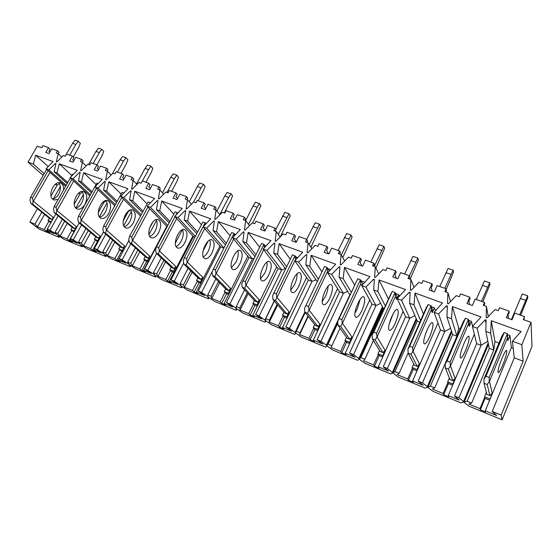 <?xml version="1.0" encoding="UTF-8"?>
<svg xmlns="http://www.w3.org/2000/svg" width="560" height="560" viewBox="0 0 560 560"><rect width="100%" height="100%" fill="white"/><g stroke="black" fill="none" stroke-linecap="round" stroke-linejoin="round"><path stroke-width="0.84" d="M43.162 175.406L28 162.12L33.341 164.094L35.658 155.232L53.053 161.553L46.025 168.784L48.874 169.834L55.447 163.401L55.93 163.576L54.124 171.78L57.001 172.844L59.262 163.807L77.224 170.331L70.098 177.681L73.038 178.773L79.709 172.228L80.199 172.41L78.463 180.775L81.438 181.874L83.636 172.655L102.179 179.396L94.962 186.879L98 187.999L104.762 181.342L105.273 181.531L103.6 190.071L106.673 191.205L108.801 181.797L127.967 188.762L120.652 196.378L123.795 197.54L130.655 190.764L131.18 190.953L129.584 199.675L132.762 200.851L134.82 191.247L154.63 198.443L147.217 206.199L150.465 207.396L157.423 200.501L157.969 200.697L156.457 209.615L159.74 210.826L161.714 201.012L182.217 208.46L174.699 216.356L178.059 217.602L185.115 210.581L185.682 210.784L184.254 219.891L187.656 221.151L189.539 211.12L210.763 218.827L203.14 226.87L206.619 228.158L213.78 221.004L214.368 221.221L213.038 230.531L216.559 231.833L218.351 221.585L240.324 229.565L232.596 237.762L236.201 239.099L243.474 231.812L244.076 232.029L242.851 241.556L246.505 242.907L248.185 232.421L270.963 240.688L263.123 249.053L266.861 250.432L274.246 243.005L274.869 243.236L273.756 252.98L277.543 254.38L279.111 243.649L302.736 252.231L294.784 260.757L298.662 262.192L306.159 254.618L306.81 254.849L305.816 264.838L309.743 266.287L311.192 255.297L335.706 264.201L327.635 272.902L331.66 274.393L339.276 266.665L339.948 266.91L339.094 277.137L343.168 278.649L344.484 267.393L369.943 276.64L361.753 285.516L365.932 287.063L373.667 279.181L374.374 279.433L373.653 289.919L377.888 291.48L379.057 279.951L405.517 289.555L397.208 298.627L401.555 300.23L409.416 292.18L410.144 292.446L409.577 303.198L413.987 304.829L414.995 292.999L442.512 302.995L434.077 312.256L438.599 313.929L446.586 305.711L447.349 305.984L446.95 317.016L451.535 318.71L452.375 306.572L481.019 316.974L472.451 326.445L477.162 328.188L485.282 319.788L486.073 320.075L485.856 331.401L490.637 333.165L491.288 320.705L521.129 331.541L512.428 341.222L521.857 344.708L531.041 322.322L523.257 319.55L524.475 316.596L514.731 313.138L511.987 319.746L506.345 317.716L509.096 311.136L499.506 307.734L498.281 310.639L495.103 309.505L486.997 317.891L486.206 317.604L486.423 306.411L483.28 305.291L484.505 302.414L475.153 299.089L472.388 305.536L466.977 303.59L469.742 297.171L460.53 293.902L459.298 296.737L456.253 295.645L448.28 303.849L447.517 303.576L447.909 292.67L444.899 291.599L446.131 288.785L437.143 285.6L434.364 291.886L429.163 290.024L431.942 283.752L423.094 280.609L421.855 283.381L418.922 282.331L411.075 290.367L410.347 290.101L410.907 279.475L408.009 278.439L409.248 275.695L400.603 272.629L397.817 278.775L392.812 276.976L395.605 270.851L387.093 267.827L385.847 270.536L383.026 269.528L375.312 277.396L374.605 277.144L375.319 266.777L372.526 265.783L373.772 263.102L365.456 260.148L362.656 266.161L357.84 264.432L360.647 258.44L352.45 255.535L351.204 258.181L348.488 257.208L340.893 264.922L340.214 264.677L341.068 254.562L338.38 253.603L339.626 250.985L331.625 248.143L328.818 254.016L324.177 252.35L326.984 246.498L319.095 243.691L317.849 246.281L315.231 245.343L307.748 252.91L307.097 252.672L308.077 242.795L305.494 241.871L306.74 239.309L299.026 236.572L296.219 242.319L291.746 240.716L294.56 234.983L286.951 232.281L285.705 234.815L283.185 233.912L275.814 241.332L275.191 241.101L276.29 231.455L273.798 230.566L275.044 228.053L267.603 225.414L264.796 231.042L260.484 229.495L263.298 223.888L255.962 221.284L254.709 223.762L252.28 222.894L245.021 230.167L244.419 229.95L245.63 220.521L243.222 219.66L244.468 217.203L237.293 214.655L234.479 220.164L230.321 218.673L233.135 213.178L226.058 210.665L224.805 213.094L222.46 212.254L215.306 219.394L214.725 219.184L216.041 209.965L213.717 209.139L214.963 206.731L208.033 204.267L205.226 209.664L201.208 208.222L204.022 202.846L197.183 200.417L195.937 202.797L193.669 201.985L186.62 208.999L186.06 208.789L187.467 199.773L185.227 198.975L186.473 196.616L179.774 194.236L176.967 199.528L173.089 198.135L175.896 192.864L169.288 190.519L168.042 192.843L165.851 192.066L158.907 198.947L158.361 198.751L159.859 189.924L157.689 189.154L158.935 186.844L152.467 184.541L149.667 189.728L145.915 188.384L148.715 183.211L142.324 180.943L141.085 183.232L138.964 182.476L132.118 189.238L131.593 189.049L133.168 180.404L131.075 179.655L132.314 177.394L126.056 175.168L123.263 180.25L119.637 178.948L122.43 173.88L116.249 171.689L115.01 173.929L112.959 173.194L106.211 179.844L105.7 179.662L107.352 171.199L105.322 170.471L106.561 168.252L100.506 166.096L97.72 171.087L94.206 169.827L96.992 164.85L91.014 162.729L89.775 164.927L87.794 164.22L81.137 170.751L80.64 170.576L82.362 162.281L80.402 161.581L81.634 159.404L75.775 157.318L72.989 162.211L69.594 160.993L72.373 156.114L66.577 154.056L65.345 156.212L63.427 155.526L56.854 161.952L56.378 161.777L58.17 153.65L56.266 152.971L57.498 150.829L59.073 152.334L58.268 153.748M28 162.12L37.268 146.195L41.678 147.77L42.91 145.656L48.524 147.644L45.752 152.439L49.042 153.622L51.814 148.813L57.498 150.829M531.041 322.322L532 346.409L502.11 419.818L468.909 406.14L463.68 402.08L460.88 402.836L432.936 391.321L427.504 387.212L425.201 388.136L398.279 377.041L393.351 373.177L392.665 372.897L390.831 373.975L364.882 363.279L359.107 359.1L357.7 360.325L332.675 350.014L326.746 345.8L325.738 347.158L301.588 337.204L295.526 332.969L294.896 334.446L271.572 324.835L265.979 320.824L265.384 320.579L265.104 322.175L242.564 312.886L236.838 308.847L236.264 308.616L236.313 310.31L214.522 301.336L208.124 297.045L208.474 298.844L187.397 290.157L180.908 285.859L181.545 287.749L161.14 279.342L155.092 275.247L154.567 275.037L155.477 277.004L135.716 268.863L129.577 264.761L129.073 264.558L130.228 266.602L111.083 258.713L104.86 254.604L104.37 254.408L105.763 256.522L87.199 248.878L80.437 244.566L82.047 246.75L64.043 239.337L57.687 235.214L59.045 237.272L39.144 229.075L29.855 221.991L35.007 224.105L37.513 226.814L44.226 229.572L46.389 231.238L49.532 232.533L47.376 230.867L54.18 233.667L47.25 229.117L49.994 230.244L56.917 234.619L55.062 232.323L57.841 233.457L60.13 236.11L67.053 238.952L69.146 240.604L72.394 241.941L70.301 240.289L77.315 243.173L70.462 238.63L73.297 239.792L80.171 244.174L78.519 241.934L81.382 243.11L83.447 245.693L90.587 248.626L92.61 250.257L95.956 251.636L93.94 250.005L101.178 252.973L94.409 248.444L97.335 249.641L104.146 254.023L102.725 251.853L105.679 253.064L107.499 255.577L114.863 258.601L116.809 260.218L120.26 261.632L118.328 260.022L125.79 263.095L119.126 258.573L122.143 259.812L128.387 263.984L128.891 264.187L127.708 262.094L130.76 263.34L132.321 265.776L139.923 268.898L141.785 270.494L145.348 271.957L143.493 270.368L151.207 273.532L144.641 269.031L147.763 270.312L154.441 274.687L153.51 272.664L156.667 273.959L157.948 276.304L165.802 279.531L167.566 281.099L171.248 282.611L169.491 281.05L177.45 284.319L171.01 279.832L174.23 281.155L180.292 285.306L180.824 285.523L180.173 283.591L183.435 284.928L184.422 287.182L192.528 290.514L194.201 292.061L198.002 293.622L196.343 292.082L204.575 295.47L198.261 291.004L201.593 292.369L208.096 296.73L207.739 294.889L211.106 296.268L211.778 298.424L220.164 301.875L221.732 303.387L225.659 305.004L224.112 303.492L232.624 306.992L226.45 302.554L229.894 303.968L236.299 308.315L236.25 306.572L239.743 308L240.072 310.051L248.745 313.621L250.201 315.098L254.261 316.771L252.826 315.294L261.632 318.913L255.619 314.51L259.189 315.973L264.887 320.061L265.482 320.299L265.769 318.668L269.381 320.145L269.346 322.084L278.327 325.773L279.65 327.215L283.857 328.944L282.548 327.509L291.669 331.254L285.824 326.886L289.52 328.398L295.071 332.458L295.687 332.71L296.338 331.198L300.076 332.731L299.649 334.537L308.952 338.359L310.149 339.766L314.503 341.558L313.327 340.158L322.777 344.036L317.114 339.71L320.95 341.278L326.984 345.569L328.013 344.176L331.898 345.765L331.051 347.438L340.69 351.4L341.74 352.765L346.255 354.62L345.226 353.262L355.019 357.287L349.566 353.01L353.535 354.634L359.422 358.897L360.871 357.637L364.889 359.289L363.594 360.815L373.59 364.924L374.486 366.24L379.169 368.165L378.294 366.856L388.458 371.028L383.222 366.8L387.352 368.494L392.378 372.435L393.064 372.715L394.961 371.609L399.14 373.324L397.355 374.689L407.729 378.952L408.457 380.212L413.315 382.214L412.608 380.954L423.157 385.287L418.173 381.122L422.457 382.879L427.987 387.065L430.36 386.12L434.7 387.898L432.397 389.088L443.17 393.512L443.716 394.723L448.763 396.795L448.238 395.598L459.2 400.099L454.482 396.004L458.934 397.824L464.261 401.968L467.152 401.191L471.66 403.039L468.797 404.047L479.997 408.646L480.347 409.794L485.583 411.95L485.261 410.809L496.657 415.492L492.226 411.474L501.123 415.114L523.131 361.179L521.857 344.708M502.11 419.818L501.123 415.114M58.17 153.65L61.81 157.108M48.524 147.644L50.12 149.149L48.895 151.277L49.868 152.187M59.528 236.411L59.045 237.272M72.373 156.114L73.92 157.612L72.688 159.775L73.78 160.825M82.362 162.281L86.065 165.914M106.561 168.252L108.031 169.743L107.24 171.157M81.634 159.404L83.16 160.902L82.376 162.295M122.43 173.88L123.858 175.371L122.619 177.618L123.949 178.997M133.168 180.404L136.983 184.436M446.131 288.785L446.523 290.115L445.739 291.9M431.942 283.752L432.39 285.089L431.165 287.861L432.285 291.144M447.909 292.67L450.527 301.532M431.424 306.712L434.413 307.811L435.456 310.744M469.742 297.171L470.043 298.48L468.818 301.322L469.581 304.528M486.423 306.411L488.278 316.561M468.713 320.404L471.422 321.398L472.612 326.27M490.637 333.165L493.78 350.084L494.949 341.537L498.974 343.042M485.856 331.401L489.279 348.39L493.78 350.084L471.66 403.039M484.701 397.292L479.997 408.646M491.288 320.705L494.949 341.537M485.261 410.809L511.343 347.655L513.219 348.355M507.514 334.656L509.915 335.538L511.343 347.655M489.279 348.39L467.152 401.191M73.038 178.773L90.384 194.817M70.098 177.681L89.81 195.846M81.571 224.903L73.297 239.792M79.205 222.915L70.462 238.63M130.781 265.566L130.228 266.602M82.551 245.833L82.047 246.75M512.428 341.222L514.269 357.826L523.131 361.179M514.269 357.826L492.226 411.474M54.124 171.78L67.179 183.575M78.568 193.2L80.094 193.781L74.249 204.197M57.001 172.844L67.739 182.581M79.03 192.815L80.094 193.781L82.446 192.045M33.341 164.094L44.177 173.649M55.783 183.883L57.19 185.129L51.03 195.951M55.167 184.359L57.19 185.129L59.451 183.568M41.783 212.191L35.007 224.105M29.855 221.991L37.436 208.712M48.944 221.221L44.226 229.572M60.389 186.536L53.396 198.842M44.555 214.41L37.513 226.814M58.107 215.859L49.994 230.244M55.804 213.969L47.25 229.117M59.262 163.807L71.785 175.441M477.162 328.188L481.096 345.296L458.934 397.824M472.451 326.445L476.658 343.616L481.096 345.296L487.83 341.201M48.062 229.656L47.376 230.867M62.356 219.338L55.062 232.323M64.687 221.249L57.841 233.457M476.658 343.616L454.482 396.004M438.599 313.929L444.731 331.555L422.457 382.879M434.077 312.256L440.454 329.938L444.731 331.555L450.59 328.272M484.505 302.414L484.75 303.709L483.973 305.536M446.95 317.016L452.613 334.53L430.36 386.12M452.613 334.53L456.939 336.168L434.7 387.898M509.096 311.136L509.236 312.417L508.018 315.322L508.382 318.451M524.475 316.596L523.782 319.732M451.535 318.71L456.939 336.168L458.689 328.006L460.313 328.615M440.454 329.938L418.173 381.122M401.555 300.23L409.71 318.325L414.911 315.623M397.208 298.627L405.594 316.764L409.71 318.325L387.352 368.494M409.577 303.198L417.305 321.188L394.961 371.609M408.149 352.926L399.14 373.324M417.305 321.188L419.874 322.161M130.781 243.74L122.143 259.812M129.003 240.24L119.126 258.573M128.576 263.634L128.387 263.984M130.655 190.764L131.124 191.247M129.584 199.675L142.415 212.52M132.762 200.851L143.094 211.246M35.658 155.232L48.188 166.551M55.447 163.401L55.881 163.8M96.992 164.85L98.483 166.348L97.251 168.553L98.462 169.757M107.352 171.199L111.111 175.014M83.636 172.655L96.082 184.597M106.288 255.549L105.763 256.522M182.154 286.566L181.545 287.749M360.647 258.44L361.354 259.826L360.115 262.479L361.886 265.881M375.319 266.777L378.749 273.889M414.995 292.999L423.423 314.139M373.387 340.543L364.889 359.289M378.364 354.319L373.59 364.924M379.057 279.951L388.465 299.11M377.888 291.48L385.329 306.005M409.416 292.18L410.074 293.769M405.594 316.764L383.222 366.8M416.227 318.689L392.378 372.435M416.619 319.606L393.064 372.715M413.987 304.829L420.567 320.6M485.079 398.363L480.347 409.794M447.902 382.424L443.17 393.512M409.248 275.695L409.78 277.046L408.996 278.789M365.932 287.063L375.963 305.571L353.535 354.634M361.753 285.516L372.001 304.073L375.963 305.571L380.653 303.31M373.772 263.102L374.437 264.481L373.646 266.182M395.605 270.851L396.193 272.216L394.954 274.925L396.417 278.271M410.907 279.475L414.015 287.357M331.66 274.393L343.427 293.279L320.95 341.278M327.635 272.902L339.598 291.83L343.427 293.279L347.704 291.354M339.626 250.985L340.41 252.378L339.619 254.044M298.662 262.192L312.025 281.414L289.52 328.398M294.784 260.757L308.329 280.014L312.025 281.414L315.959 279.755M306.74 239.309L307.636 240.723L306.845 242.354M295.582 332.997L294.896 334.446M326.984 246.498L327.817 247.898L326.571 250.495L328.629 253.946M341.068 254.562L344.715 261.044M266.861 250.432L281.708 269.955L259.189 315.973M263.123 249.053L278.138 268.611L281.708 269.955L285.355 268.52M275.044 228.053L276.038 229.488L275.247 231.084M265.797 320.754L265.104 322.175M294.56 234.983L295.491 236.411L294.252 238.945L296.331 242.081M308.077 242.795L311.857 248.759M236.201 239.099L252.42 258.888L229.894 303.968M232.596 237.762L248.969 257.586L252.42 258.888L254.149 258.251M244.468 217.203L245.56 218.652L244.769 220.213M236.985 308.952L236.313 310.31M263.298 223.888L264.327 225.323L263.088 227.808L265.055 230.517M276.29 231.455L280.14 236.978M206.619 228.158L223.86 247.912M203.14 226.87L220.773 246.932L223.776 248.066M214.963 206.731L216.146 208.187L215.348 209.72M209.118 297.577L208.474 298.844M233.135 213.178L234.262 214.634L233.016 217.063L234.864 219.422M245.63 220.521L249.515 225.659M178.059 217.602L195.384 236.397M174.699 216.356L193.494 236.628L194.978 237.188M186.473 196.616L187.726 198.086L186.935 199.584M204.022 202.846L205.233 204.309L203.987 206.689L205.702 208.747M216.041 209.965L219.933 214.774M150.465 207.396L167.839 225.379M147.217 206.199L167.153 226.674M158.935 186.844L160.272 188.321L159.481 189.791M156.058 275.905L155.477 277.004M175.896 192.864L177.184 194.334L175.945 196.672L177.527 198.471M187.467 199.773L191.352 204.295M123.795 197.54L141.183 214.795M120.652 196.378L140.532 216.006M132.314 177.394L133.721 178.878L132.93 180.32M148.715 183.211L150.073 184.695L148.834 186.984L150.297 188.559M159.859 189.924L163.716 194.187M98 187.999L115.381 204.617M94.962 186.879L114.765 205.73M48.874 169.834L66.164 185.36M46.025 168.784L65.625 186.319M446.586 305.711L447.279 307.916M451.43 330.876L427.273 386.771M451.78 331.968L427.987 387.065M485.282 319.788L486.01 323.498M488.187 342.951L463.519 401.66M488.46 344.323L464.261 401.968M47.495 229.278L46.389 231.238M73.913 232.036L69.146 240.604M71.792 230.447L67.053 238.952M71.022 239.001L70.301 240.289M83.377 194.586L75.915 207.907M67.263 223.363L60.13 236.11M97.391 241.535L92.61 250.257M95.34 239.967L90.587 248.626M94.689 248.633L93.94 250.005M81.438 181.874L92.057 191.807M103.012 202.048L103.705 202.699L106.141 200.76M102.704 202.321L103.705 202.699L98.301 212.485M88.305 230.573L81.382 243.11M107.051 202.888L99.351 216.853M90.678 232.575L83.447 245.693M103.467 231.903L94.409 248.444M108.801 181.797L121.156 194.082M121.604 251.328L116.809 260.218M119.63 249.781L114.863 258.601M128.996 240.219L118.328 260.022M106.673 191.205L117.166 201.362M127.757 211.61L128.058 211.904L130.207 210.049M127.617 211.736L128.058 211.904L123.284 220.675M112.686 240.184L105.679 253.064M131.439 211.463L123.725 225.68M114.842 242.053L107.499 255.577M134.82 191.247L147.056 203.91M146.587 261.436L141.785 270.494M144.697 259.91L139.923 268.898M166.81 226.359L143.493 270.368M152.901 221.928L149.478 228.333M137.851 250.082L130.76 263.34M156.576 220.339L149.016 234.5M139.776 251.811L132.321 265.776M167.09 226.653L144.641 269.031M161.714 201.012L173.81 214.102M172.382 271.866L167.566 281.099M170.583 270.368L165.802 279.531M192.927 236.019L169.491 281.05M159.74 210.826L169.897 221.494M163.849 260.281L156.667 273.959M182.406 229.698L175.357 243.124M165.529 261.849L157.948 276.304M193.494 236.628L171.01 279.832M189.539 211.12L201.467 224.7M199.024 282.646L194.201 292.061M197.323 281.169L192.528 290.514M219.919 245.966L196.343 292.082M187.656 221.151L197.603 232.134M190.722 270.795L183.435 284.928M208.131 241.164L203.063 251.006M192.15 272.188L184.422 287.182M220.773 246.932L198.261 291.004M218.351 221.585L230.062 235.732M226.555 293.783L221.732 303.387M224.959 292.341L220.164 301.875M247.821 256.2L224.112 303.492M216.559 231.833L226.268 243.187M218.519 281.631L211.106 296.268M219.674 282.814L211.778 298.424M248.969 257.586L226.45 302.554M248.185 232.421L259.644 247.233M255.024 305.298L250.201 315.098M253.54 303.891L248.745 313.621M276.696 266.721L252.826 315.294M246.505 242.907L255.927 254.688M247.289 292.789L239.743 308M248.157 293.734L240.072 310.051M278.138 268.611L255.619 314.51M279.111 243.649L290.255 259.266M284.473 317.212L279.65 327.215M283.122 315.84L278.327 325.773M306.586 277.543L282.548 327.509M277.543 254.38L286.629 266.679M277.095 304.276L269.381 320.145M277.669 304.948L269.346 322.084M308.329 280.014L285.824 326.886M311.192 255.297L321.93 271.901M314.965 329.546L310.149 339.766M313.74 328.209L308.952 338.359M337.575 288.631L313.327 340.158M309.743 266.287L318.43 279.23M307.993 316.085L300.076 332.731M308.259 316.421L299.649 334.537M339.598 291.83L317.114 339.71M344.484 267.393L354.634 285.11M346.549 342.328L341.74 352.765M345.471 341.033L340.69 351.4M369.726 299.957L345.226 353.262M343.168 278.649L351.295 292.278M340.06 328.188L331.898 345.765M372.001 304.073L349.566 353.01M379.288 355.565L374.486 366.24M403.137 311.458L378.294 366.856M413.238 369.306L408.457 380.212M412.482 368.109L407.729 378.952M437.948 322.98L412.608 380.954M452.375 306.572L458.689 328.006M448.483 383.558L443.716 394.723M474.348 334.187L448.238 395.598M373.653 289.919L383.285 308.336L360.871 357.637M383.285 308.336L384.125 308.658M337.806 323.155L328.013 344.176M339.094 277.137L349.979 295.106M305.214 312.571L296.338 331.198M305.816 264.838L317.268 281.673M274.337 301.077L265.769 318.668M273.756 252.98L285.586 268.821M244.573 289.849L236.25 306.572M242.851 241.556L254.975 256.585M215.852 278.901L207.739 294.889M213.038 230.531L225.4 244.881M212.541 275.52L226.338 289.625L228.592 290.535L214.879 276.444L212.541 275.52L211.995 271.95L201.593 292.369M188.104 268.254L180.173 283.591M184.254 219.891L196.805 233.667M183.68 262.948L174.23 281.155M161.287 257.894L153.51 272.664M156.457 209.615L169.162 222.887M156.618 253.554L147.763 270.312M135.345 247.835L127.708 262.094M110.236 238.063L102.725 251.853M103.6 190.071L116.522 202.524M105.777 234.192L97.335 249.641M85.918 228.564L78.519 241.934M78.463 180.775L91.462 192.885M373.667 279.181L374.304 280.427M382.41 306.663L358.757 358.624M382.823 307.454L359.422 358.897M339.276 266.665L339.885 267.701M349.846 294.889L326.347 345.303M337.743 322.469L326.984 345.569M306.159 254.618L306.747 255.5M304.878 311.899L295.071 332.458M274.246 243.005L274.806 243.782M274.211 300.923L264.887 320.061M243.474 231.812L244.02 232.505M236.264 306.999L235.725 308.077M213.78 221.004L214.305 221.634M207.914 295.778L207.543 296.499M185.115 210.581L185.626 211.148M180.572 284.767L180.292 285.306M157.423 200.501L157.913 201.026M154.147 274.043L153.923 274.47M104.762 181.342L105.224 181.797M79.709 172.228L80.15 172.648M511.455 319.55L522.291 293.972L527.702 295.834L527.786 297.626L520.667 315.245M486.367 392.42L484.561 396.767L484.981 398.321L489.643 400.211M484.036 383.285L486.864 394.387L489.881 395.598L487.2 384.538L484.036 383.285L483.917 379.162L501.956 335.902L504.217 332.5L507.388 333.662L507.822 340.571L507.486 337.939L489.468 381.353L492.191 393.218L489.965 399.42M519.631 314.881L527.702 295.834M509.915 335.538L507.822 340.571M498.015 372.246L498.281 372.638C499.212 372.4 500.759 369.712 502.929 364.581C506.079 356.524 507.29 351.806 506.569 350.427C504.994 349.51 497.147 369.495 498.015 372.246M525.665 300.321L520.24 298.445M483.896 379.323L485.989 376.229L489.174 377.475L507.388 333.662L507.486 337.939M504.217 332.5L485.989 376.229M487.2 384.538L489.3 381.458L489.174 377.475M484.561 396.767L489.839 398.902M489.881 395.598L492.191 393.218M476.273 299.488L484.456 280.959L489.664 282.751L489.958 284.585L482.832 301.819M449.337 378L447.678 381.871L448.35 383.509L452.641 385.245M445.34 367.927L449.946 379.54L452.851 380.709L448.378 369.131L445.34 367.927L445.165 363.86L463.309 321.643L465.409 318.262L468.454 319.382L469.392 323.085L469.322 326.319L468.629 323.603L450.492 365.967L455.119 378.378L452.76 383.922L452.97 384.468M481.495 301.343L489.664 282.751M471.422 321.398L469.322 326.319M460.278 357.588L460.649 358.015C461.79 357.875 463.456 355.299 465.654 350.287C468.783 342.398 469.812 337.715 468.762 336.231C466.69 335.132 458.906 354.69 460.278 357.588M487.564 287.119L482.349 285.313M445.137 364.014L447.076 360.934L450.128 362.138L468.454 319.382L468.629 323.603M465.409 318.262L447.076 360.934M448.378 369.131L450.324 366.065L450.128 362.138M447.678 381.871L452.76 383.922M452.851 380.709L455.119 378.378M439.782 286.531L448.049 268.443L453.061 270.165L453.551 272.034L446.271 289.254M413.749 363.965L412.181 367.542L413.084 369.243L417.032 370.839M408.163 353.164L414.414 365.253L417.207 366.38L411.082 354.326L408.163 353.164L407.932 349.16L426.167 307.937L428.113 304.584L431.046 305.662L432.425 309.463L432.306 312.613L431.284 309.82L413.056 351.183L419.44 364.091L417.074 369.516L417.361 370.083M444.801 288.316L453.061 270.165M434.413 307.811L432.306 312.613M423.976 343.483L424.445 343.952C425.782 343.896 427.56 341.418 429.779 336.532C432.873 328.797 433.748 324.149 432.39 322.574C429.856 321.307 422.142 340.452 423.976 343.483M450.912 274.421L445.893 272.678M407.897 349.314L409.689 346.248L412.629 347.403L431.046 305.662L431.284 309.82M428.113 304.584L409.689 346.248M411.082 354.326L412.888 351.281L412.629 347.403M412.181 367.542L417.074 369.516M417.207 366.38L419.44 364.091M404.649 274.064L412.986 256.382L417.816 258.041L418.488 259.938L410.13 279.195M379.498 350.378L377.986 353.731L379.106 355.495L382.732 356.965M372.421 338.982L380.184 351.491L382.879 352.576L375.228 340.095L372.421 338.982L372.099 335.174L390.446 294.756L392.245 291.431L395.066 292.46L396.858 296.352L396.69 299.425L395.36 296.569L377.069 336.973L385.077 350.329L382.697 355.635L383.061 356.223M389.221 324.002L393.008 314.013M409.374 276.024L417.816 258.041M399.462 296.163L398.811 294.728L396.69 299.425M389.025 329.91L389.592 330.407C391.104 330.428 392.98 328.055 395.227 323.274C398.293 315.7 399.014 311.08 397.376 309.421C394.415 308.007 386.764 326.76 389.025 329.91M395.556 293.538L398.811 294.728M415.618 262.192L410.781 260.512M372.099 335.174L373.758 332.129L376.579 333.242L395.066 292.46L395.36 296.569M392.245 291.431L373.758 332.129M375.228 340.095L376.894 337.064L376.579 333.242M377.986 353.731L382.697 355.635M382.879 352.576L385.077 350.329M370.797 262.045L379.204 244.762L383.859 246.365L384.692 248.29L375.928 268.044M346.493 337.246L345.03 340.424L346.346 342.244L349.671 343.588M338.023 325.325L347.193 338.226L349.79 339.269L340.725 326.403L338.023 325.325L337.652 321.573L357.728 278.768L360.437 279.762L362.607 283.731L362.544 284.662M354.97 312.942L357.35 308.749L360.108 299.418M374.22 266.385L383.859 246.365M364.651 282.373L364.182 282.877M362.411 286.706L360.794 283.815L342.447 323.302L351.96 337.071L349.573 342.258L350.007 342.867M355.362 316.834L356.013 317.359C357.693 317.457 359.66 315.168 361.914 310.506C364.959 303.072 365.533 298.494 363.643 296.751C360.29 295.197 352.702 313.565 355.362 316.834M361.039 280.854L364.525 282.135M381.619 250.411L376.957 248.794M337.652 321.573L339.185 318.549L341.901 319.613L360.437 279.762L360.794 283.815M357.728 278.768L339.185 318.549M340.725 326.403L342.272 323.393L341.901 319.613M345.03 340.424L349.573 342.258M349.79 339.269L351.96 337.071M338.163 250.46L346.619 233.562L351.113 235.109L352.1 237.055L342.776 257.607M314.671 324.548L313.236 327.586L314.741 329.462L317.786 330.687M322.28 301.406L325.388 296.492C327.11 292.726 327.999 289.303 328.055 286.223M341.292 254.961L351.113 235.109M328.069 272.44L327.495 271.53L309.12 310.142L320.012 324.275L317.618 329.357L318.115 329.98M322.903 304.227L323.638 304.78C325.465 304.948 327.523 302.75 329.791 298.186C332.808 290.899 333.249 286.349 331.121 284.536C327.404 282.856 319.879 300.86 322.903 304.227M327.782 268.646L330.624 269.682M348.831 239.05L344.337 237.489M304.906 312.179L315.371 325.43L317.877 326.438L307.51 313.215L304.906 312.179L304.486 308.469L324.478 266.567L327.089 267.526L329.315 271.096M305.9 305.473L308.518 306.502L327.089 267.526L327.495 271.53M307.51 313.215L308.931 310.226L308.518 306.502M313.236 327.586L317.618 329.357M317.877 326.438L320.012 324.275M306.684 239.288L315.182 222.747L319.522 224.238L320.649 226.212L310.905 247.254M283.969 312.277L282.555 315.196L284.235 317.114L287.007 318.241M290.878 289.912L294.539 284.662C296.415 280.588 297.241 276.983 297.003 273.854M309.204 244.573L319.522 224.238M295.568 259.917L294.987 260.54M294.84 260.841L277.004 297.465L289.184 311.934L286.79 316.904L287.343 317.548M291.599 292.068L292.404 292.642C294.378 292.873 296.506 290.759 298.788 286.293C301.777 279.146 302.099 274.631 299.74 272.755C295.694 270.956 288.239 288.61 291.599 292.068M295.736 256.872L297.724 257.6M317.205 228.088L312.865 226.583M273 299.516L284.662 313.082L287.077 314.055L275.506 300.51L273 299.516L272.531 295.855L292.432 254.814L294.952 255.738L296.877 258.517M273.84 292.873L276.36 293.867L294.952 255.738L295.4 259.686M275.506 300.51L276.815 297.542L276.36 293.867M282.555 315.196L286.79 316.904M287.077 314.055L289.184 311.934M275.898 229.292L284.83 212.31L289.016 213.752L290.276 215.74L280.357 236.761M254.317 300.412L252.924 303.233L254.765 305.193L257.285 306.215M260.638 278.635L264.74 273.238C266.742 268.947 267.477 265.237 266.952 262.094M278.313 234.36L289.016 213.752M263.69 249.788L246.05 285.243L259.406 300.013L257.012 304.878L257.621 305.536M261.38 280.336L262.255 280.931C264.355 281.218 266.553 279.181 268.849 274.813C271.817 267.792 272.013 263.319 269.451 261.38C265.097 259.469 257.705 276.787 261.38 280.336M264.817 245.518L266.028 245.959M286.671 217.511L282.478 216.055M242.228 287.301L254.996 301.154L257.334 302.092L244.65 288.26L242.228 287.301L241.724 283.689L261.52 243.474L263.956 244.37L265.545 246.47M242.921 280.728L245.357 281.687L263.956 244.37L264.376 247.716M244.65 288.26L245.854 285.32L245.357 281.687M252.924 303.233L257.012 304.878M257.334 302.092L259.406 300.013M245.672 220.577L253.127 205.884L255.5 202.223L259.546 203.616L260.932 205.618L252.651 223.027M225.666 288.939L224.294 291.669L226.275 293.671L228.571 294.595M231.462 267.638L235.949 262.192C238.035 257.761 238.679 253.974 237.881 250.845M248.535 224.364L257.173 207.284L259.546 203.616M233.66 239.05L216.181 273.448L230.636 288.491L228.242 293.265L228.9 293.93M232.197 268.996L233.128 269.612C235.354 269.962 237.622 267.995 239.918 263.718C242.858 256.823 242.949 252.385 240.198 250.397C235.557 248.381 228.228 265.377 232.197 268.996M257.173 207.284L253.127 205.884M211.995 271.95L231.693 232.533L234.038 233.394L235.277 234.92M213.101 269.01L215.446 269.934L234.038 233.394L234.388 235.865M214.879 276.444L215.985 273.525L215.446 269.934M224.294 291.669L228.242 293.265M228.592 290.535L230.636 288.491M216.965 211.106L224.749 196.049L227.15 192.479L231.063 193.823L232.561 195.839L230.825 200.263L224.308 212.912M197.967 277.844L196.609 280.49L198.73 282.527L200.802 283.367M203.294 256.935C205.065 256.053 206.668 254.247 208.11 251.517C210.259 246.974 210.812 243.152 209.755 240.044M219.793 214.599L228.662 197.407L231.063 193.823M204.68 228.627L187.348 262.066L202.825 277.354L200.431 282.03L201.138 282.716M203.994 258.041L204.981 258.678C207.319 259.077 209.643 257.18 211.953 252.987C214.858 246.225 214.851 241.815 211.925 239.778C207.018 237.671 199.759 254.352 203.994 258.041M228.662 197.407L224.749 196.049M183.876 264.138L198.625 278.488L200.809 279.363L186.137 265.034L183.876 264.138L183.302 260.617L184.317 257.705L202.888 221.97L205.156 222.803L206.031 223.818M184.317 257.705L186.578 258.594L205.156 222.803L205.408 224.476M186.137 265.034L187.152 262.136L186.578 258.594M196.609 280.49L200.431 282.03M200.809 279.363L202.825 277.354M189.245 201.838L197.309 186.543L199.724 183.05L203.511 184.345L205.114 186.375L203.399 190.729L198.142 200.76M171.171 267.106L169.827 269.675L172.074 271.747L173.936 272.496M176.071 246.54C177.961 245.77 179.662 243.985 181.174 241.185C183.379 236.572 183.834 232.729 182.546 229.642M193.662 201.992L201.096 187.852L203.511 184.345M176.694 218.512L159.502 251.069L175.917 266.581L173.523 271.166L174.272 271.859M176.722 247.45L177.765 248.101C180.201 248.549 182.581 246.722 184.891 242.613C187.775 235.963 187.67 231.595 184.583 229.509C179.431 227.311 172.235 243.691 176.722 247.45M201.096 187.852L197.309 186.543M156.191 253.148L171.815 267.708L173.929 268.555L158.368 254.016L156.191 253.148L155.582 249.669L156.506 246.778L175.056 211.757L177.765 213.136M156.506 246.778L158.697 247.639L175.042 216.727M175.917 215.075L177.247 212.562L177.401 213.514M158.368 254.016L159.299 251.139L158.697 247.639M169.827 269.675L173.523 271.166M173.929 268.555L175.917 266.581M162.456 192.801L170.751 177.338L173.187 173.922L176.855 175.182L178.556 177.219L176.862 181.503L171.612 191.338M145.236 256.704L143.906 259.203L146.272 261.303L147.938 261.982M149.737 236.453C151.746 235.788 153.531 234.038 155.099 231.189C157.346 226.527 157.71 222.67 156.198 219.604M166.999 192.472L174.412 178.612L176.855 175.182M149.653 208.698L132.58 240.443L149.87 256.158L147.483 260.652L148.274 261.352M150.332 237.202L151.424 237.867C153.958 238.357 156.387 236.593 158.704 232.568C161.56 226.03 161.364 221.704 158.123 219.576C152.747 217.294 145.621 233.387 150.332 237.202M174.412 178.612L170.751 177.338M129.423 242.522L145.866 257.271L147.91 258.09L131.53 243.362L129.423 242.522L128.786 239.085L129.633 236.215L148.141 201.887L150.43 202.839M129.633 236.215L131.747 237.048L147.952 206.955M149.835 203.455L150.311 202.958M131.53 243.362L132.384 240.506L131.747 237.048M143.906 259.203L147.483 260.652M147.91 258.09L149.87 256.158M136.549 183.981L145.033 168.427L147.49 165.081L151.039 166.306L152.838 168.35L151.165 172.564L145.922 182.224M120.12 246.631L118.804 249.067L122.759 251.797M124.25 226.66C126.364 226.1 128.233 224.385 129.85 221.508C132.125 216.818 132.405 212.954 130.69 209.909M142.422 180.978L148.589 169.659L151.039 166.306M123.501 199.185L106.554 230.167L124.649 246.057L122.269 250.467L123.088 251.181M124.789 227.276L125.93 227.955C128.555 228.494 131.019 226.786 133.336 222.845C136.171 216.419 135.891 212.121 132.51 209.951C126.931 207.606 119.861 223.412 124.789 227.276M148.589 169.659L145.033 168.427M103.537 232.246L120.729 247.163L122.717 247.961L105.574 233.058L103.537 232.246L102.872 228.851L103.642 226.009L122.115 192.339L123.9 192.997M103.642 226.009L105.693 226.814L121.765 197.47M105.574 233.058L106.351 230.223L105.693 226.814M118.804 249.067L122.269 250.467M122.717 247.961L124.649 246.057M112.385 173.761L120.127 159.796L122.598 156.52L126.035 157.703L127.918 159.761L126.266 163.905L121.037 173.383M95.781 236.866L94.479 239.246L98.049 241.801M99.575 217.161C101.787 216.699 103.719 215.019 105.385 212.121C107.681 207.417 107.87 203.56 105.966 200.536M117.418 172.102L123.571 160.993L126.035 157.703M98.196 189.959L81.368 220.22L100.212 236.271L97.839 240.604L98.434 241.101M100.051 217.672L101.234 218.365C103.936 218.939 106.449 217.287 108.766 213.416C111.566 207.102 111.216 202.839 107.709 200.641C101.927 198.219 94.927 213.759 100.051 217.672M123.571 160.993L120.127 159.796M78.491 222.306L96.383 237.37L98.301 238.147L80.465 223.09L78.491 222.306L77.798 218.946L78.498 216.125L96.915 183.099L98.168 183.554M78.498 216.125L80.479 216.909L96.425 188.272M80.465 223.09L81.165 220.276L80.479 216.909M94.479 239.246L97.839 240.604M98.301 238.147L100.212 236.271M88.62 164.514L95.984 151.431L98.469 148.225L101.801 149.373L103.761 151.431L102.137 155.512L96.915 164.822M72.191 227.402L70.896 229.726L74.095 232.106M75.663 207.942C77.966 207.571 79.961 205.933 81.669 203.028C83.979 198.317 84.091 194.467 82.012 191.471M93.191 163.499L99.323 152.593L101.801 149.373M73.703 181.006L56.987 210.595L76.517 226.786L74.151 231.042L74.522 231.336M76.076 208.362L77.301 209.062C80.08 209.671 82.628 208.082 84.945 204.281C87.724 198.065 87.297 193.844 83.664 191.611C77.707 189.133 70.77 204.407 76.076 208.362M99.323 152.593L95.984 151.431M71.099 176.652L72.52 174.146L73.262 174.419M54.236 212.681L72.772 227.878L74.634 228.627L56.147 213.437L54.236 212.681L53.522 209.363L54.152 206.563L56.07 207.319L71.897 179.347M70.371 177.933L54.152 206.563M56.147 213.437L56.784 210.651L56.07 207.319M70.896 229.726L74.151 231.042M74.634 228.627L76.517 226.786M65.233 156.17L72.576 143.325L75.068 140.182L78.302 141.288L80.332 143.353L78.729 147.371L73.262 156.975M49.308 218.218L48.027 220.486L50.869 222.712M52.486 198.996C54.866 198.709 56.924 197.113 58.66 194.201C60.984 189.504 61.019 185.661 58.772 182.679M69.699 155.162L75.81 144.445L78.302 141.288M49.98 172.319L33.369 201.271L53.543 217.588L51.338 221.886M63.588 189.91C63.805 186.193 62.727 183.841 60.354 182.854C54.236 180.32 47.355 195.342 52.836 199.332L54.096 200.046L58.24 199.346M75.81 144.445L72.576 143.325M48.349 166.39L49.14 165.578M30.744 203.35L49.882 218.673L51.688 219.401L32.592 204.092L30.744 203.35L30.009 200.074L30.576 197.302L32.431 198.03L48.146 170.681M46.655 169.344L30.576 197.302M32.592 204.092L33.166 201.32L32.431 198.03M48.027 220.486L51.184 221.767M51.688 219.401L53.543 217.588"/></g></svg>
